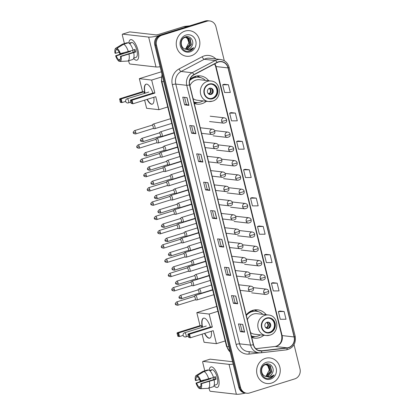 <?xml version="1.0" encoding="UTF-8"?>
<svg xmlns="http://www.w3.org/2000/svg" width="415" height="415" viewBox="0 0 415 415"><rect width="100%" height="100%" fill="white"/><g stroke="black" fill="none" stroke-linecap="round" stroke-linejoin="round"><path stroke-width="0.62" d="M266.191 314.731A14.224 13.026 96.5 0 0 257.741 309.849A14.224 13.026 96.5 0 0 252.776 310.327A14.224 13.026 96.5 0 0 246.214 314.975M251.734 337.457A14.224 13.026 96.5 0 0 254.52 338.121A14.224 13.026 96.5 0 0 259.484 337.644A14.224 13.026 96.5 0 0 263.852 335.268M208.724 80.749A14.224 13.026 96.5 0 0 200.269 75.867A14.224 13.026 96.5 0 0 195.304 76.344A14.224 13.026 96.5 0 0 189.92 79.644M194.262 103.475A14.224 13.026 96.5 0 0 197.047 104.139A14.224 13.026 96.5 0 0 202.012 103.662A14.224 13.026 96.5 0 0 206.38 101.286M224.302 60.73L215.945 26.721A8.051 7.371 96.5 0 0 209.725 20.947L208.008 20.75A8.051 7.371 96.5 0 0 205.197 21.02L160.019 35.099A8.051 7.371 96.5 0 0 154.785 45.053L238.838 387.268A8.051 7.371 96.5 0 0 245.063 393.041L245.919 393.14A8.051 7.371 96.5 0 1 239.694 387.361A8.051 7.371 96.5 0 0 245.919 393.14L246.775 393.238A8.051 7.371 96.5 0 0 249.586 392.969L294.769 378.89A8.051 7.371 96.5 0 0 300.004 368.935L294.043 344.683M209.725 20.947A8.051 7.371 96.5 0 0 206.914 21.217L161.731 35.296L160.875 35.197A8.051 7.371 96.5 0 0 155.641 45.152L239.694 387.361L155.641 45.152A8.051 7.371 96.5 0 1 160.875 35.197L206.058 21.118L160.875 35.197L160.019 35.099M208.87 20.849A8.051 7.371 96.5 0 0 206.058 21.118A8.051 7.371 96.5 0 1 208.87 20.849M185.017 31.089A12.886 11.796 96.5 0 0 176.271 44.592A12.886 11.796 96.5 0 0 186.6 56.258A12.886 11.796 96.5 0 0 191.097 55.828A12.886 11.796 96.5 0 0 199.843 42.325A12.886 11.796 96.5 0 0 189.515 30.658A12.886 11.796 96.5 0 0 185.017 31.089A12.886 11.796 96.5 0 0 176.271 44.592A12.886 11.796 96.5 0 0 186.6 56.258A12.886 11.796 96.5 0 0 191.097 55.828A12.886 11.796 96.5 0 0 199.843 42.325A12.886 11.796 96.5 0 0 189.515 30.658A12.886 11.796 96.5 0 0 185.017 31.089M265.403 358.358A12.886 11.796 96.5 0 0 256.657 371.856A12.886 11.796 96.5 0 0 266.985 383.527A12.886 11.796 96.5 0 0 271.483 383.097A12.886 11.796 96.5 0 0 280.229 369.594A12.886 11.796 96.5 0 0 269.9 357.927A12.886 11.796 96.5 0 0 265.403 358.358A12.886 11.796 96.5 0 0 256.657 371.856A12.886 11.796 96.5 0 0 266.985 383.527A12.886 11.796 96.5 0 0 271.483 383.097A12.886 11.796 96.5 0 0 280.229 369.594A12.886 11.796 96.5 0 0 269.9 357.927A12.886 11.796 96.5 0 0 265.403 358.358M218.389 62.043A8.591 7.864 -83.5 0 1 221.387 61.757A8.591 7.864 -83.5 0 1 228.027 67.92L294.105 336.949A8.591 7.864 -83.5 0 1 287.17 347.853L261.777 350.774A8.591 7.864 -83.5 0 1 260.127 350.774A8.591 7.864 -83.5 0 1 253.492 344.611L189.691 84.852A8.591 7.864 -83.5 0 1 193.981 74.773L217.102 62.582A8.591 7.864 -83.5 0 1 218.389 62.043M218.342 61.835A8.803 8.061 96.5 0 0 217.019 62.385L193.898 74.581A8.803 8.061 96.5 0 0 189.499 84.914L253.3 344.673A8.803 8.061 96.5 0 0 261.792 350.986L287.185 348.066A8.803 8.061 96.5 0 0 294.297 336.887L228.214 67.858A8.803 8.061 96.5 0 0 218.342 61.835M284.119 311.515L278.387 311.546L280.291 319.275L286.018 319.244L284.119 311.515L279.835 311.043M277.153 283.165L271.426 283.201L273.324 290.931L279.051 290.899L277.153 283.165L272.873 282.698M270.191 254.82L264.464 254.852L266.363 262.586L272.09 262.55L270.191 254.82L265.911 254.348M263.229 226.476L257.502 226.507L259.401 234.236L265.128 234.205L263.229 226.476L258.944 226.004M228.416 84.743L222.689 84.779L224.588 92.509L230.315 92.478L228.416 84.743L224.136 84.276M235.378 113.093L229.651 113.124L231.549 120.853L237.276 120.822L235.378 113.093L231.098 112.621M242.344 141.437L236.617 141.468L238.516 149.198L244.243 149.167L242.344 141.437L238.06 140.965M249.306 169.782L243.579 169.813L245.478 177.547L251.205 177.511L249.306 169.782L245.021 169.31M256.268 198.126L250.541 198.163L252.439 205.892L258.166 205.861L256.268 198.126L251.983 197.659M161.731 35.296A8.051 7.371 96.5 0 0 156.497 45.245L240.555 387.46A8.051 7.371 96.5 0 0 246.775 393.238M230.714 275.446L226.424 274.953L224.525 267.224L228.815 267.711L230.714 275.446A2.148 0.322 -13.8 0 1 230.595 275.42L228.696 267.701M237.676 303.79L233.391 303.303L231.492 295.573L235.777 296.061L237.676 303.79A2.148 0.322 -13.8 0 1 237.556 303.764L235.663 296.045M244.637 332.135L240.352 331.647L238.454 323.918L242.739 324.406L244.637 332.135A2.148 0.322 -13.8 0 1 244.518 332.109L242.625 324.39M209.829 190.407L205.539 189.92L203.641 182.185L207.931 182.678L209.829 190.407A2.148 0.322 -13.8 0 1 209.705 190.381L207.811 182.662M202.862 162.063L198.578 161.57L196.679 153.841L200.964 154.328L202.862 162.063A2.148 0.322 -13.8 0 1 202.743 162.037L200.85 154.318M195.901 133.713L191.616 133.225L189.717 125.496L194.002 125.984L195.901 133.713A2.148 0.322 -13.8 0 1 195.781 133.687L193.888 125.968M188.939 105.369L184.654 104.881L182.75 97.146L187.041 97.639L188.939 105.369A2.148 0.322 -13.8 0 1 188.82 105.343L186.926 97.624M223.752 247.096L219.462 246.609L217.564 238.879L221.854 239.367L223.752 247.096A2.148 0.322 -13.8 0 1 223.633 247.07L221.735 239.356M216.791 218.752L212.501 218.264L210.602 210.535L214.892 211.022L216.791 218.752A2.148 0.322 -13.8 0 1 216.672 218.726L214.773 211.007M212.501 218.264L214.161 217.745L216.672 218.726M219.462 246.609L221.122 246.095L223.633 247.07M184.654 104.881L186.309 104.362L188.82 105.343M191.616 133.225L193.276 132.707M191.554 125.704L193.276 132.717L195.781 133.687M198.578 161.57L200.238 161.056M198.515 154.048L200.238 161.062L202.743 162.037M205.539 189.92L207.199 189.401M205.477 182.398L207.199 189.411L209.705 190.381M240.352 331.647L242.012 331.129M240.29 324.125L242.012 331.139L244.518 332.109M233.391 303.303L235.046 302.784L237.556 303.764M226.424 274.953L228.084 274.44L230.595 275.42M250.541 198.163L252.024 197.644M243.579 169.813L245.058 169.299M236.617 141.468L238.096 140.955M229.651 113.124L231.134 112.605M222.689 84.779L224.173 84.261M257.502 226.507L258.986 225.988M264.464 254.852L265.948 254.338M271.426 283.201L272.909 282.682M278.387 311.546L279.871 311.027M214.161 217.756L212.439 210.742M186.314 104.373L184.592 97.359M221.128 246.1L219.4 239.087M228.089 274.445L226.367 267.436M235.051 302.794L233.329 295.781M186.376 37.21L188.809 38.735L190.013 44.53L185.847 48.866L185.017 49.048M186.205 37.22L188.467 38.694L189.671 44.493L185.505 48.83L184.857 48.98M184.628 48.877A6.064 5.556 96.5 0 0 186.299 49.364A6.064 5.556 96.5 0 0 188.415 49.162A6.064 5.556 96.5 0 0 191.984 45.889C194.671 41.246 190.241 35.265 185.681 36.795C177.376 38.745 180.883 53.405 189.183 51.128L189.588 51.014C191.346 50.443 192.736 49.328 193.763 47.663L188.991 50.07L184.628 48.877C179.845 46.968 180.286 38.678 185.028 37.454L187.061 37.241L190.169 38.886L191.372 44.685L187.207 49.022L185.671 49.25M186.895 37.226L189.831 38.849L191.035 44.649L186.869 48.986L185.505 49.209M191.984 45.889C191.123 47.543 189.873 48.628 188.228 49.136L186.169 49.349M185.993 35.057A8.751 8.015 96.5 0 0 180.307 45.873A8.751 8.015 96.5 0 0 190.122 51.859A8.751 8.015 96.5 0 0 195.813 41.044A8.751 8.015 96.5 0 0 185.993 35.057M185.676 37.288L187.445 38.579L188.903 42.667A6.064 5.556 96.5 0 0 185.552 37.314M188.903 42.667L185.811 48.628M193.763 47.663L189.432 50.998L188.27 51.242M128.826 42.984A10.738 4 72.7 0 1 134.107 41.728A10.738 4 72.7 0 1 138.029 50.407A10.738 4 72.7 0 1 138.693 56.456A10.738 4 72.7 0 1 133.63 58.416A10.738 4 72.7 0 0 136.94 60.17A10.738 4 72.7 0 0 138.029 50.407A10.738 4 72.7 0 0 130.549 39.669A10.738 4 72.7 0 0 128.826 42.984M158.696 35.664A10.738 1.619 166.2 0 1 148.658 37.091L122.612 34.123A1.344 0.498 -107.3 0 0 122.529 34.129A1.344 0.498 -107.3 0 0 122.394 35.348L124.407 43.549M160.107 66.737A10.738 1.619 166.2 0 1 156.004 66.981L129.952 64.014A1.344 0.498 -107.3 0 1 129.101 62.665L128.64 60.787M129.589 31.945A1.344 0.498 72.7 0 1 129.662 31.903A1.344 0.498 72.7 0 1 129.745 31.898L155.791 34.865A2.682 0.405 -13.8 0 0 159.241 34.248L184.11 26.503A1.344 1.229 -83.5 0 1 184.317 26.456L189.764 25.829M119.152 52.197L115.655 53.281A5.369 2.002 72.7 0 1 116.288 49.759L117.253 49.458M123.654 44.239L116.968 48.296L117.357 49.878A5.369 2.002 72.7 0 1 119.805 53.758L133.116 50.215A8.855 3.299 72.7 0 0 128.411 42.761L123.654 44.239A8.855 3.299 72.7 0 1 128.365 51.693M133.065 50.044L135.062 49.421A7.786 2.9 72.7 0 1 135.425 50.718A7.786 2.9 72.7 0 1 135.695 52L121.102 56.409L120.443 56.331L134.709 51.885A5.369 2.002 -107.3 0 0 134.46 50.609A5.369 2.002 -107.3 0 0 134.201 49.691M129.127 43.202L129.973 42.942A7.786 2.9 72.7 0 1 129.999 42.932L131.425 42.486A7.786 2.9 72.7 0 1 136.851 50.272A7.786 2.9 72.7 0 1 136.058 57.348L134.631 57.794A7.786 2.9 72.7 0 1 134.605 57.804M134.631 57.794A7.786 2.9 72.7 0 0 134.662 57.784L133.76 58.064M127.95 51.808L127.115 52.036M133.749 52.788A8.855 3.299 72.7 0 1 132.572 59.558A8.855 3.299 72.7 0 1 132.541 59.568L127.851 61.031M128.998 54.272A8.855 3.299 72.7 0 1 127.82 61.041A8.855 3.299 72.7 0 1 127.784 61.052L120.2 61.446L119.811 59.859A5.369 2.002 72.7 0 0 120.443 56.331M123.437 53.027L115.629 55.786L116.288 55.859L130.559 51.413A5.369 2.002 -107.3 0 1 130.435 51.05M116.968 48.296A6.977 2.599 72.7 0 1 120.469 53.831M121.102 56.409A6.977 2.599 72.7 0 1 120.2 61.446M120.283 59.257L118.737 59.739L119.126 61.321L120.158 61.27M119.126 61.321A6.977 2.599 72.7 0 1 115.629 55.786M118.737 59.739A5.369 2.002 72.7 0 1 116.288 55.859M129.999 42.932A7.786 2.9 72.7 0 1 131.047 43.061L129.511 43.539M127.27 42.657A8.855 3.299 72.7 0 1 127.301 42.646A8.855 3.299 72.7 0 1 127.338 42.636L122.581 44.12L115.899 48.171L116.288 49.759M127.441 43.061L127.338 42.636M115.655 53.281L114.997 53.208A6.977 2.599 72.7 0 1 115.749 48.249L122.264 44.26A8.855 3.299 72.7 0 1 122.55 44.13A8.855 3.299 72.7 0 1 122.581 44.12M133.355 52.311A5.369 2.002 72.7 0 1 132.577 50.381M129.61 51.304L130.559 51.413M129.973 42.942L130.077 43.362M134.709 51.885L135.695 52M209.17 84.437A7.247 6.635 96.5 0 0 204.247 92.031A7.247 6.635 96.5 0 0 210.057 98.594A7.247 6.635 96.5 0 0 212.584 98.355A7.247 6.635 96.5 0 0 217.507 90.761A7.247 6.635 96.5 0 0 211.697 84.193A7.247 6.635 96.5 0 0 209.17 84.437M209.788 98.557A7.247 6.635 96.5 0 0 212.049 98.293A7.247 6.635 96.5 0 0 216.978 90.844A7.247 6.635 96.5 0 0 211.427 84.172M195.621 77.076A12.886 11.796 96.5 0 0 194.391 76.666M190.833 79.146A10.064 9.218 96.5 0 0 190.386 79.198M205.358 80.365A12.694 11.625 96.5 0 0 198.915 77.252L198.38 77.195A12.694 11.625 96.5 0 0 193.95 77.621A12.694 11.625 96.5 0 0 189.831 79.924M193.904 102.012A12.694 11.625 96.5 0 0 196.041 102.484A12.694 11.625 96.5 0 0 200.471 102.059A12.694 11.625 96.5 0 0 203.018 100.902M198.915 77.252A12.694 11.625 96.5 0 0 194.485 77.678A12.694 11.625 96.5 0 0 189.639 80.666M212.241 101.193A10.334 9.462 -83.5 0 1 208.636 101.54A10.334 9.462 -83.5 0 1 200.352 92.182A10.334 9.462 -83.5 0 1 207.37 81.35A10.334 9.462 -83.5 0 1 210.976 81.008L199.615 79.711A10.334 9.462 96.5 0 0 196.005 80.059A10.334 9.462 96.5 0 0 189.899 85.703M193.063 98.588A10.334 9.462 96.5 0 0 197.27 100.243L208.636 101.54L212.407 101.182C222.419 98.697 221.231 81.568 210.976 81.008M193.929 102.121A12.694 11.625 96.5 0 0 195.507 102.422L196.041 102.484M209.58 88.245A3.221 2.952 96.5 0 0 207.396 91.616A3.221 2.952 96.5 0 0 209.974 94.537A3.221 2.952 96.5 0 0 211.1 94.428A3.221 2.952 96.5 0 0 213.289 91.051A3.221 2.952 96.5 0 0 210.706 88.136A3.221 2.952 96.5 0 0 209.58 88.245M209.606 94.464A3.221 2.952 96.5 0 0 210.348 94.34A3.221 2.952 96.5 0 0 212.542 91.17A3.221 2.952 96.5 0 0 210.327 88.12M197.789 102.536L196.119 102.967A13.96 12.782 -83.5 0 1 194.22 103.299M196.985 75.95L200.305 77.532M195.657 77.232L195.434 76.303M197.011 75.95A13.96 12.782 -83.5 0 1 199.101 76.801L200.632 77.595M211.577 88.826A3.756 3.439 -83.5 0 1 210.986 94.055M208.055 93.422L209.15 93.546L210.421 94.464M153.83 97.281A10.468 3.901 72.7 0 1 152.258 104.17A10.468 3.901 72.7 0 1 147.055 99.393M125.683 101.416L122.031 102.557L120.599 102.391L120.21 102.049L119.712 98.786L142.537 91.668L139.341 78.658L161.352 71.8M167.727 106.961L158.95 109.695L146.62 108.289L144.622 100.15M144.861 93.266A10.468 3.901 72.7 0 1 146.033 84.183A10.468 3.901 72.7 0 1 152.891 93.079M142.537 91.668L143.974 91.834L144.368 93.422M158.95 109.695L155.755 96.685L132.925 103.797L131.099 103.288L132.925 103.797L132.037 100.186L131.472 100.829L132.11 103.402M154.868 93.074L153.431 92.913L130.601 100.025L132.037 100.186L154.868 93.074L151.672 80.064L139.341 78.658M151.672 80.064L161.222 77.086M119.712 98.786L121.149 98.946L143.974 91.834M119.577 99.47L120.583 99.584L121.149 98.946L122.031 102.557L121.216 102.163L120.583 99.584M120.21 102.049L121.216 102.163M131.472 100.829L130.466 100.71L131.099 103.288M130.601 100.025L130.466 100.71M152.378 104.129A10.468 3.901 72.7 0 1 151.854 104.149A10.468 3.901 72.7 0 1 147.294 99.32M145.1 93.193A10.468 3.901 72.7 0 1 146.153 84.152M266.638 318.419A7.247 6.635 96.5 0 0 261.72 326.014A7.247 6.635 96.5 0 0 267.53 332.581A7.247 6.635 96.5 0 0 270.056 332.337A7.247 6.635 96.5 0 0 274.979 324.743A7.247 6.635 96.5 0 0 269.169 318.181A7.247 6.635 96.5 0 0 266.638 318.419M267.26 332.545A7.247 6.635 96.5 0 0 269.522 332.275A7.247 6.635 96.5 0 0 274.45 324.826A7.247 6.635 96.5 0 0 268.899 318.155M253.093 311.058A12.886 11.796 96.5 0 0 251.864 310.653M248.305 313.133A10.064 9.218 96.5 0 0 247.854 313.18M262.83 314.347A12.694 11.625 96.5 0 0 256.387 311.24L255.853 311.177A12.694 11.625 96.5 0 0 251.417 311.603A12.694 11.625 96.5 0 0 246.22 314.959M251.376 335.994A12.694 11.625 96.5 0 0 253.513 336.466A12.694 11.625 96.5 0 0 257.943 336.041A12.694 11.625 96.5 0 0 260.49 334.884M256.387 311.24A12.694 11.625 96.5 0 0 251.957 311.665A12.694 11.625 96.5 0 0 246.344 315.504M269.714 335.18A10.334 9.462 -83.5 0 1 266.108 335.522A10.334 9.462 -83.5 0 1 257.824 326.164A10.334 9.462 -83.5 0 1 264.837 315.338A10.334 9.462 -83.5 0 1 268.448 314.99L257.082 313.693A10.334 9.462 96.5 0 0 253.477 314.041A10.334 9.462 96.5 0 0 247.371 319.69M250.536 332.576A10.334 9.462 96.5 0 0 254.743 334.231L266.108 335.522L269.88 335.164C279.892 332.685 278.704 315.55 268.448 314.99M251.402 336.103A12.694 11.625 96.5 0 0 252.974 336.404L253.513 336.466M267.053 322.227A3.221 2.952 96.5 0 0 264.869 325.599A3.221 2.952 96.5 0 0 267.447 328.519A3.221 2.952 96.5 0 0 268.572 328.41A3.221 2.952 96.5 0 0 270.756 325.033A3.221 2.952 96.5 0 0 268.178 322.118A3.221 2.952 96.5 0 0 267.053 322.227M267.078 328.447A3.221 2.952 96.5 0 0 267.82 328.322A3.221 2.952 96.5 0 0 270.015 325.158A3.221 2.952 96.5 0 0 267.8 322.102M255.261 336.518L253.591 336.949A13.96 12.782 -83.5 0 1 251.692 337.281M254.457 309.932L257.777 311.515M253.129 311.214L252.906 310.29M254.483 309.932A13.96 12.782 -83.5 0 1 256.574 310.783L258.104 311.577M269.05 322.813A3.756 3.439 -83.5 0 1 268.453 328.037M265.527 327.404L266.622 327.528L267.893 328.447M211.302 331.263A10.468 3.901 72.7 0 1 209.731 338.152A10.468 3.901 72.7 0 1 204.528 333.375M183.155 335.398L179.503 336.539L178.066 336.373L177.049 333.452L177.184 332.768L200.009 325.656L196.814 312.64L216.723 306.436M225.2 340.943L216.423 343.677L204.092 342.276L202.095 334.132M202.333 327.248A10.468 3.901 72.7 0 1 203.506 318.165A10.468 3.901 72.7 0 1 210.364 327.062M200.009 325.656L201.446 325.817L201.835 327.404M216.423 343.677L213.227 330.667L190.397 337.779L188.571 337.271L190.397 337.779L189.51 334.174L188.944 334.812L189.577 337.39M212.34 327.056L210.903 326.896L188.073 334.008L189.51 334.174L212.34 327.056L209.144 314.046L196.814 312.64M209.144 314.046L217.922 311.307M177.184 332.768L178.621 332.929L201.446 325.817M177.049 333.452L178.056 333.572L178.621 332.929L179.503 336.539L178.689 336.145L178.056 333.572M177.682 336.031L178.689 336.145M188.944 334.812L187.938 334.698L188.571 337.271M188.073 334.008L187.938 334.698M209.85 338.111A10.468 3.901 72.7 0 1 209.326 338.137A10.468 3.901 72.7 0 1 204.766 333.302M202.572 327.176A10.468 3.901 72.7 0 1 203.625 318.134M152.995 128.531L154.52 128.728A2.417 0.903 -107.3 0 0 154.52 128.728A2.417 0.903 -107.3 0 0 154.525 128.728A2.417 0.903 -107.3 0 0 154.676 128.712A2.417 0.903 -107.3 0 0 154.919 126.518A2.417 0.903 -107.3 0 0 153.384 124.085A2.417 0.903 -107.3 0 0 153.234 124.101A2.417 0.903 -107.3 0 0 153.104 124.178L151.957 125.2M152.938 128.525A1.743 0.648 -107.3 0 0 153.047 128.515A1.743 0.648 -107.3 0 0 153.223 126.933A1.743 0.648 -107.3 0 0 152.118 125.174A1.743 0.648 -107.3 0 0 152.009 125.185A1.743 0.648 -107.3 0 0 151.911 125.242M158.022 142.999A2.417 0.903 -107.3 0 0 158.027 143.004A2.417 0.903 -107.3 0 0 158.177 142.988A2.417 0.903 -107.3 0 0 158.426 140.794A2.417 0.903 -107.3 0 0 156.891 138.361A2.417 0.903 -107.3 0 0 156.74 138.377A2.417 0.903 -107.3 0 0 156.611 138.454L155.464 139.476M158.027 143.004A2.417 0.903 -107.3 0 0 158.032 143.004L156.502 142.812M156.445 142.802A1.743 0.648 -107.3 0 0 156.554 142.791A1.743 0.648 -107.3 0 0 156.73 141.209A1.743 0.648 -107.3 0 0 155.625 139.45A1.743 0.648 -107.3 0 0 155.516 139.461A1.743 0.648 -107.3 0 0 155.418 139.518M160.008 157.088L161.534 157.28A2.417 0.903 -107.3 0 0 161.539 157.28A2.417 0.903 -107.3 0 0 161.534 157.28A2.417 0.903 -107.3 0 0 161.684 157.264A2.417 0.903 -107.3 0 0 161.933 155.07A2.417 0.903 -107.3 0 0 160.398 152.642A2.417 0.903 -107.3 0 0 160.247 152.653A2.417 0.903 -107.3 0 0 160.117 152.73L158.971 153.752M159.951 157.078A1.743 0.648 -107.3 0 0 160.06 157.067A1.743 0.648 -107.3 0 0 160.237 155.485A1.743 0.648 -107.3 0 0 159.132 153.726A1.743 0.648 -107.3 0 0 159.023 153.737A1.743 0.648 -107.3 0 0 158.924 153.794M163.515 171.364L165.04 171.556A2.417 0.903 -107.3 0 0 165.046 171.556A2.417 0.903 -107.3 0 0 165.04 171.556A2.417 0.903 -107.3 0 0 165.191 171.54A2.417 0.903 -107.3 0 0 165.44 169.346A2.417 0.903 -107.3 0 0 163.904 166.918A2.417 0.903 -107.3 0 0 163.754 166.929A2.417 0.903 -107.3 0 0 163.624 167.006L162.478 168.028M163.458 171.354A1.743 0.648 -107.3 0 0 163.567 171.343A1.743 0.648 -107.3 0 0 163.743 169.761A1.743 0.648 -107.3 0 0 162.638 168.002A1.743 0.648 -107.3 0 0 162.53 168.013A1.743 0.648 -107.3 0 0 162.431 168.07M168.542 185.827A2.417 0.903 -107.3 0 0 168.547 185.832A2.417 0.903 -107.3 0 0 168.698 185.816A2.417 0.903 -107.3 0 0 168.947 183.622A2.417 0.903 -107.3 0 0 167.411 181.194A2.417 0.903 -107.3 0 0 167.261 181.205A2.417 0.903 -107.3 0 0 167.131 181.282L165.984 182.304M168.547 185.832A2.417 0.903 -107.3 0 0 168.552 185.832L167.022 185.64M166.965 185.63A1.743 0.648 -107.3 0 0 167.074 185.619A1.743 0.648 -107.3 0 0 167.25 184.037A1.743 0.648 -107.3 0 0 166.14 182.278A1.743 0.648 -107.3 0 0 166.036 182.289A1.743 0.648 -107.3 0 0 165.938 182.346M170.529 199.916L172.054 200.108A2.417 0.903 -107.3 0 0 172.054 200.108A2.417 0.903 -107.3 0 0 172.059 200.108A2.417 0.903 -107.3 0 0 172.204 200.092A2.417 0.903 -107.3 0 0 172.453 197.898A2.417 0.903 -107.3 0 0 170.918 195.47A2.417 0.903 -107.3 0 0 170.767 195.481A2.417 0.903 -107.3 0 0 170.632 195.558L169.491 196.58M170.472 199.906A1.743 0.648 -107.3 0 0 170.581 199.895A1.743 0.648 -107.3 0 0 170.757 198.313A1.743 0.648 -107.3 0 0 169.647 196.554A1.743 0.648 -107.3 0 0 169.543 196.565A1.743 0.648 -107.3 0 0 169.445 196.622M175.555 214.379A2.417 0.903 -107.3 0 0 175.561 214.384A2.417 0.903 -107.3 0 0 175.711 214.368A2.417 0.903 -107.3 0 0 175.96 212.174A2.417 0.903 -107.3 0 0 174.425 209.746A2.417 0.903 -107.3 0 0 174.274 209.757A2.417 0.903 -107.3 0 0 174.139 209.834L172.998 210.856M175.561 214.384A2.417 0.903 -107.3 0 0 175.566 214.384L174.035 214.192M173.978 214.182A1.743 0.648 -107.3 0 0 174.087 214.171A1.743 0.648 -107.3 0 0 174.264 212.589A1.743 0.648 -107.3 0 0 173.154 210.83A1.743 0.648 -107.3 0 0 173.05 210.841A1.743 0.648 -107.3 0 0 172.951 210.898M177.542 228.468L179.067 228.66A2.417 0.903 -107.3 0 0 179.073 228.66A2.417 0.903 -107.3 0 0 179.067 228.66A2.417 0.903 -107.3 0 0 179.218 228.644A2.417 0.903 -107.3 0 0 179.467 226.45A2.417 0.903 -107.3 0 0 177.931 224.022A2.417 0.903 -107.3 0 0 177.781 224.033A2.417 0.903 -107.3 0 0 177.646 224.11L176.505 225.132M177.485 228.458A1.743 0.648 -107.3 0 0 177.594 228.447A1.743 0.648 -107.3 0 0 177.77 226.865A1.743 0.648 -107.3 0 0 176.66 225.106A1.743 0.648 -107.3 0 0 176.557 225.117A1.743 0.648 -107.3 0 0 176.458 225.174M181.049 242.744L182.574 242.936A2.417 0.903 -107.3 0 0 182.574 242.936A2.417 0.903 -107.3 0 0 182.725 242.92A2.417 0.903 -107.3 0 0 182.974 240.726A2.417 0.903 -107.3 0 0 181.438 238.298A2.417 0.903 -107.3 0 0 181.288 238.309A2.417 0.903 -107.3 0 0 181.153 238.386L180.006 239.408M180.992 242.734A1.743 0.648 -107.3 0 0 181.101 242.723A1.743 0.648 -107.3 0 0 181.277 241.141A1.743 0.648 -107.3 0 0 180.167 239.388A1.743 0.648 -107.3 0 0 180.063 239.393A1.743 0.648 -107.3 0 0 179.965 239.45M184.556 257.02L186.076 257.212A2.417 0.903 -107.3 0 0 186.081 257.212L186.076 257.212A2.417 0.903 -107.3 0 0 186.231 257.196A2.417 0.903 -107.3 0 0 186.48 255.002A2.417 0.903 -107.3 0 0 184.945 252.574A2.417 0.903 -107.3 0 0 184.794 252.585A2.417 0.903 -107.3 0 0 184.659 252.662L183.513 253.684M184.499 257.01A1.743 0.648 -107.3 0 0 184.608 257.004A1.743 0.648 -107.3 0 0 184.784 255.417A1.743 0.648 -107.3 0 0 183.674 253.664A1.743 0.648 -107.3 0 0 183.57 253.669A1.743 0.648 -107.3 0 0 183.472 253.726M188.062 271.296L189.582 271.488A2.417 0.903 -107.3 0 0 189.588 271.488A2.417 0.903 -107.3 0 0 189.582 271.488A2.417 0.903 -107.3 0 0 189.738 271.472A2.417 0.903 -107.3 0 0 189.987 269.278A2.417 0.903 -107.3 0 0 188.452 266.85A2.417 0.903 -107.3 0 0 188.301 266.861A2.417 0.903 -107.3 0 0 188.166 266.938L187.02 267.96M188.005 271.286A1.743 0.648 -107.3 0 0 188.114 271.28A1.743 0.648 -107.3 0 0 188.291 269.693A1.743 0.648 -107.3 0 0 187.181 267.94A1.743 0.648 -107.3 0 0 187.072 267.945A1.743 0.648 -107.3 0 0 186.978 268.002M191.564 285.572L193.089 285.764A2.417 0.903 -107.3 0 0 193.089 285.764A2.417 0.903 -107.3 0 0 193.094 285.764A2.417 0.903 -107.3 0 0 193.245 285.748A2.417 0.903 -107.3 0 0 193.494 283.554A2.417 0.903 -107.3 0 0 191.958 281.126A2.417 0.903 -107.3 0 0 191.808 281.137A2.417 0.903 -107.3 0 0 191.673 281.214L190.526 282.236M191.512 285.562A1.743 0.648 -107.3 0 0 191.621 285.556A1.743 0.648 -107.3 0 0 191.797 283.969A1.743 0.648 -107.3 0 0 190.687 282.216A1.743 0.648 -107.3 0 0 190.578 282.221A1.743 0.648 -107.3 0 0 190.485 282.278M196.591 300.04A2.417 0.903 -107.3 0 0 196.596 300.04A2.417 0.903 -107.3 0 0 196.751 300.024A2.417 0.903 -107.3 0 0 196.995 297.83A2.417 0.903 -107.3 0 0 195.465 295.402A2.417 0.903 -107.3 0 0 195.315 295.413A2.417 0.903 -107.3 0 0 195.18 295.49L194.033 296.518M196.596 300.04A2.417 0.903 -107.3 0 0 196.601 300.04L195.071 299.848M195.019 299.838A1.743 0.648 -107.3 0 0 195.128 299.832A1.743 0.648 -107.3 0 0 195.304 298.245A1.743 0.648 -107.3 0 0 194.194 296.492A1.743 0.648 -107.3 0 0 194.085 296.497A1.743 0.648 -107.3 0 0 193.992 296.554M160.195 136.291L161.72 136.483A2.417 0.903 -107.3 0 0 161.72 136.483A2.417 0.903 -107.3 0 0 161.871 136.473A2.417 0.903 -107.3 0 0 162.068 134.087A2.417 0.903 -107.3 0 0 160.584 131.846A2.417 0.903 -107.3 0 0 160.434 131.861A2.417 0.903 -107.3 0 0 160.299 131.939L159.158 132.961M160.138 136.286A1.743 0.648 -107.3 0 0 160.247 136.276A1.743 0.648 -107.3 0 0 160.423 134.688A1.743 0.648 -107.3 0 0 159.313 132.935A1.743 0.648 -107.3 0 0 159.21 132.945A1.743 0.648 -107.3 0 0 159.111 133.002M163.702 150.567L165.222 150.759A2.417 0.903 -107.3 0 0 165.227 150.759L165.222 150.759A2.417 0.903 -107.3 0 0 165.378 150.749A2.417 0.903 -107.3 0 0 165.575 148.363A2.417 0.903 -107.3 0 0 164.091 146.122A2.417 0.903 -107.3 0 0 163.941 146.137A2.417 0.903 -107.3 0 0 163.806 146.215L162.659 147.237M163.645 150.562A1.743 0.648 -107.3 0 0 163.754 150.552A1.743 0.648 -107.3 0 0 163.93 148.964A1.743 0.648 -107.3 0 0 162.82 147.211A1.743 0.648 -107.3 0 0 162.716 147.221A1.743 0.648 -107.3 0 0 162.618 147.278M167.209 164.843L168.729 165.035A2.417 0.903 -107.3 0 0 168.734 165.035A2.417 0.903 -107.3 0 0 168.729 165.035A2.417 0.903 -107.3 0 0 168.884 165.025A2.417 0.903 -107.3 0 0 169.081 162.638A2.417 0.903 -107.3 0 0 167.598 160.398A2.417 0.903 -107.3 0 0 167.447 160.413A2.417 0.903 -107.3 0 0 167.312 160.491L166.166 161.513M167.152 164.838A1.743 0.648 -107.3 0 0 167.261 164.828A1.743 0.648 -107.3 0 0 167.437 163.24A1.743 0.648 -107.3 0 0 166.327 161.487A1.743 0.648 -107.3 0 0 166.223 161.497A1.743 0.648 -107.3 0 0 166.125 161.554M170.71 179.119L172.235 179.311A2.417 0.903 -107.3 0 0 172.235 179.311A2.417 0.903 -107.3 0 0 172.241 179.311A2.417 0.903 -107.3 0 0 172.391 179.301A2.417 0.903 -107.3 0 0 172.588 176.915A2.417 0.903 -107.3 0 0 171.105 174.674A2.417 0.903 -107.3 0 0 170.954 174.689A2.417 0.903 -107.3 0 0 170.819 174.767L169.673 175.789M170.658 179.114A1.743 0.648 -107.3 0 0 170.767 179.104A1.743 0.648 -107.3 0 0 170.944 177.516A1.743 0.648 -107.3 0 0 169.834 175.763A1.743 0.648 -107.3 0 0 169.725 175.773A1.743 0.648 -107.3 0 0 169.631 175.83M175.737 193.587A2.417 0.903 -107.3 0 0 175.742 193.587A2.417 0.903 -107.3 0 0 175.898 193.577A2.417 0.903 -107.3 0 0 176.095 191.191A2.417 0.903 -107.3 0 0 174.611 188.95A2.417 0.903 -107.3 0 0 174.461 188.965A2.417 0.903 -107.3 0 0 174.326 189.043L173.179 190.065M174.165 193.39A1.743 0.648 -107.3 0 0 174.274 193.38A1.743 0.648 -107.3 0 0 174.45 191.792A1.743 0.648 -107.3 0 0 173.34 190.039A1.743 0.648 -107.3 0 0 173.231 190.049A1.743 0.648 -107.3 0 0 173.138 190.106M175.742 193.587A2.417 0.903 -107.3 0 0 175.747 193.587L174.217 193.395M177.724 207.671L179.249 207.863A2.417 0.903 -107.3 0 0 179.254 207.863A2.417 0.903 -107.3 0 0 179.249 207.863A2.417 0.903 -107.3 0 0 179.405 207.853A2.417 0.903 -107.3 0 0 179.602 205.466A2.417 0.903 -107.3 0 0 178.118 203.226A2.417 0.903 -107.3 0 0 177.968 203.241A2.417 0.903 -107.3 0 0 177.833 203.319L176.686 204.341M177.672 207.666A1.743 0.648 -107.3 0 0 177.776 207.656A1.743 0.648 -107.3 0 0 177.957 206.068A1.743 0.648 -107.3 0 0 176.847 204.315A1.743 0.648 -107.3 0 0 176.738 204.325A1.743 0.648 -107.3 0 0 176.645 204.382M181.231 221.947L182.756 222.139A2.417 0.903 -107.3 0 0 182.761 222.139A2.417 0.903 -107.3 0 0 182.756 222.139A2.417 0.903 -107.3 0 0 182.911 222.129A2.417 0.903 -107.3 0 0 183.108 219.743A2.417 0.903 -107.3 0 0 181.625 217.501A2.417 0.903 -107.3 0 0 181.474 217.517A2.417 0.903 -107.3 0 0 181.339 217.595L180.193 218.617M181.179 221.942A1.743 0.648 -107.3 0 0 181.282 221.932A1.743 0.648 -107.3 0 0 181.464 220.344A1.743 0.648 -107.3 0 0 180.354 218.591A1.743 0.648 -107.3 0 0 180.245 218.601A1.743 0.648 -107.3 0 0 180.151 218.658M184.737 236.223L186.262 236.415A2.417 0.903 -107.3 0 0 186.268 236.415A2.417 0.903 -107.3 0 0 186.262 236.415A2.417 0.903 -107.3 0 0 186.418 236.405A2.417 0.903 -107.3 0 0 186.615 234.019A2.417 0.903 -107.3 0 0 185.132 231.778A2.417 0.903 -107.3 0 0 184.981 231.793A2.417 0.903 -107.3 0 0 184.846 231.871L183.7 232.893M184.685 236.218A1.743 0.648 -107.3 0 0 184.789 236.208A1.743 0.648 -107.3 0 0 184.971 234.62A1.743 0.648 -107.3 0 0 183.861 232.867A1.743 0.648 -107.3 0 0 183.752 232.877A1.743 0.648 -107.3 0 0 183.658 232.934M188.244 250.499L189.769 250.691A2.417 0.903 -107.3 0 0 189.769 250.691A2.417 0.903 -107.3 0 0 189.774 250.691A2.417 0.903 -107.3 0 0 189.925 250.681A2.417 0.903 -107.3 0 0 190.122 248.295A2.417 0.903 -107.3 0 0 188.638 246.054A2.417 0.903 -107.3 0 0 188.488 246.069A2.417 0.903 -107.3 0 0 188.353 246.147L187.207 247.169M188.192 250.494A1.743 0.648 -107.3 0 0 188.296 250.484A1.743 0.648 -107.3 0 0 188.477 248.896A1.743 0.648 -107.3 0 0 187.367 247.143A1.743 0.648 -107.3 0 0 187.258 247.153A1.743 0.648 -107.3 0 0 187.165 247.21M193.271 264.967A2.417 0.903 -107.3 0 0 193.276 264.967A2.417 0.903 -107.3 0 0 193.432 264.957A2.417 0.903 -107.3 0 0 193.629 262.571A2.417 0.903 -107.3 0 0 192.145 260.329A2.417 0.903 -107.3 0 0 191.995 260.345A2.417 0.903 -107.3 0 0 191.86 260.423L190.713 261.445M191.699 264.77A1.743 0.648 -107.3 0 0 191.803 264.76A1.743 0.648 -107.3 0 0 191.984 263.172A1.743 0.648 -107.3 0 0 190.874 261.419A1.743 0.648 -107.3 0 0 190.765 261.429A1.743 0.648 -107.3 0 0 190.672 261.486M193.276 264.967A2.417 0.903 -107.3 0 0 193.281 264.967L191.751 264.775M195.257 279.051L196.783 279.243A2.417 0.903 -107.3 0 0 196.788 279.243A2.417 0.903 -107.3 0 0 196.783 279.243A2.417 0.903 -107.3 0 0 196.938 279.233A2.417 0.903 -107.3 0 0 197.135 276.846A2.417 0.903 -107.3 0 0 195.647 274.606A2.417 0.903 -107.3 0 0 195.501 274.621A2.417 0.903 -107.3 0 0 195.366 274.699L194.22 275.721M195.206 279.046A1.743 0.648 -107.3 0 0 195.309 279.036A1.743 0.648 -107.3 0 0 195.491 277.448A1.743 0.648 -107.3 0 0 194.381 275.695A1.743 0.648 -107.3 0 0 194.272 275.705A1.743 0.648 -107.3 0 0 194.179 275.762M198.764 293.327L200.289 293.519A2.417 0.903 -107.3 0 0 200.295 293.519A2.417 0.903 -107.3 0 0 200.289 293.519A2.417 0.903 -107.3 0 0 200.445 293.509A2.417 0.903 -107.3 0 0 200.642 291.123A2.417 0.903 -107.3 0 0 199.153 288.882A2.417 0.903 -107.3 0 0 199.008 288.897A2.417 0.903 -107.3 0 0 198.873 288.975L197.727 289.997M198.712 293.322A1.743 0.648 -107.3 0 0 198.816 293.312A1.743 0.648 -107.3 0 0 198.998 291.724A1.743 0.648 -107.3 0 0 197.888 289.971A1.743 0.648 -107.3 0 0 197.779 289.981A1.743 0.648 -107.3 0 0 197.685 290.038M209.207 370.253A10.738 4 72.7 0 1 214.493 368.992A10.738 4 72.7 0 1 218.415 377.676A10.738 4 72.7 0 1 219.079 383.719A10.738 4 72.7 0 1 214.016 385.685A10.738 4 72.7 0 0 217.32 387.434A10.738 4 72.7 0 0 218.415 377.676A10.738 4 72.7 0 0 210.934 366.933A10.738 4 72.7 0 0 209.207 370.253M233.152 364.111A10.738 1.619 166.2 0 1 229.044 364.36L202.997 361.387A1.344 0.498 -107.3 0 0 202.914 361.398A1.344 0.498 -107.3 0 0 202.774 362.617L204.792 370.818M245.358 393.078A10.738 1.619 166.2 0 1 236.384 394.25L210.338 391.283A1.344 0.498 -107.3 0 1 209.487 389.934L209.025 388.051M209.974 359.214A1.344 0.498 72.7 0 1 210.047 359.172A1.344 0.498 72.7 0 1 210.13 359.167L232.566 361.724M199.537 379.46L196.041 380.55A5.369 2.002 72.7 0 1 196.674 377.022L197.639 376.721M204.04 371.508L197.353 375.565L197.742 377.147A5.369 2.002 72.7 0 1 200.191 381.022L213.502 377.479A8.855 3.299 72.7 0 0 208.797 370.024L204.04 371.508A8.855 3.299 72.7 0 1 208.745 378.962M213.45 377.313L215.447 376.69A7.786 2.9 72.7 0 1 215.81 377.982A7.786 2.9 72.7 0 1 216.08 379.269L201.483 383.678L200.824 383.6L215.095 379.154A5.369 2.002 -107.3 0 0 214.846 377.873A5.369 2.002 -107.3 0 0 214.586 376.96M209.513 370.471L210.358 370.206A7.786 2.9 72.7 0 1 210.384 370.201L211.811 369.755A7.786 2.9 72.7 0 1 217.237 377.541A7.786 2.9 72.7 0 1 216.443 384.617L215.017 385.063A7.786 2.9 72.7 0 1 214.986 385.068M215.017 385.063A7.786 2.9 72.7 0 0 215.043 385.053L214.145 385.333M208.33 379.077L207.495 379.3M214.135 380.057A8.855 3.299 72.7 0 1 212.957 386.827A8.855 3.299 72.7 0 1 212.926 386.837L208.237 388.3M209.378 381.541A8.855 3.299 72.7 0 1 208.2 388.31A8.855 3.299 72.7 0 1 208.169 388.321L200.585 388.71L200.196 387.128A5.369 2.002 72.7 0 0 200.824 383.6M203.822 380.296L196.015 383.05L196.674 383.128L210.939 378.682A5.369 2.002 -107.3 0 1 210.82 378.319M197.353 375.565A6.977 2.599 72.7 0 1 200.85 381.1M201.483 383.678A6.977 2.599 72.7 0 1 200.585 388.71M200.668 386.526L199.122 387.003L199.511 388.59L200.544 388.539M199.511 388.59A6.977 2.599 72.7 0 1 196.015 383.05M199.122 387.003A5.369 2.002 72.7 0 1 196.674 383.128M210.384 370.201A7.786 2.9 72.7 0 1 211.427 370.33L209.897 370.808M207.656 369.926A8.855 3.299 72.7 0 1 207.687 369.915A8.855 3.299 72.7 0 1 207.723 369.905L202.966 371.389L196.285 375.44L196.674 377.022M207.827 370.33L207.723 369.905M196.041 380.55L195.382 380.477A6.977 2.599 72.7 0 1 196.134 375.513L202.65 371.524A8.855 3.299 72.7 0 1 202.93 371.394A8.855 3.299 72.7 0 1 202.966 371.389M213.741 379.58A5.369 2.002 72.7 0 1 212.962 377.65M209.995 378.573L210.939 378.682M210.358 370.206L210.462 370.631M215.095 379.154L216.08 379.269M266.762 364.479L269.195 365.999L270.398 371.799L266.233 376.135L265.403 376.312M266.586 364.489L268.853 365.963L270.056 371.757L265.89 376.094L265.242 376.249M265.014 376.14A6.064 5.556 96.5 0 0 266.684 376.633A6.064 5.556 96.5 0 0 268.801 376.426A6.064 5.556 96.5 0 0 272.37 373.152C275.057 368.515 270.627 362.534 266.067 364.064C257.762 366.009 261.263 380.674 269.568 378.397L269.973 378.283C271.732 377.712 273.122 376.592 274.149 374.927L269.377 377.339L265.014 376.14C260.231 374.231 260.672 365.947 265.413 364.718L267.447 364.505L270.554 366.155L271.758 371.954L267.592 376.291L266.057 376.519M267.276 364.489L270.217 366.118L271.42 371.913L267.255 376.249L265.89 376.478M272.37 373.152C271.509 374.812 270.258 375.897 268.614 376.405L266.555 376.613M266.378 362.326A8.751 8.015 96.5 0 0 260.693 373.142A8.751 8.015 96.5 0 0 270.507 379.128A8.751 8.015 96.5 0 0 276.193 368.313A8.751 8.015 96.5 0 0 266.378 362.326M266.062 364.557L267.831 365.843L269.288 369.936A6.064 5.556 96.5 0 0 265.932 364.577M269.288 369.936L266.197 375.891M274.149 374.927L269.812 378.267L268.655 378.511M154.785 45.053L156.497 45.245M205.197 21.02L206.914 21.217M238.838 387.268L240.555 387.46M162.156 75.068A10.738 9.83 96.5 0 0 161.886 81.516L163.795 81.734M230.232 352.216L226.543 346.416L161.43 81.319A5.369 0.809 -13.8 0 0 161.886 81.516L227 346.618L228.909 346.836M226.543 346.416A5.369 0.809 -13.8 0 0 227 346.618A10.738 9.83 96.5 0 0 230.175 351.993M287.17 347.853L275.166 346.483A8.591 7.864 96.5 0 0 276.514 346.198A8.591 7.864 96.5 0 0 282.101 335.579L216.018 66.55A8.591 7.864 96.5 0 0 214.809 63.785M255.811 348.709L275.166 346.483A4.83 1.899 -96.6 0 0 274.989 346.483L276.219 346.224C280.55 344.445 282.371 340.834 281.686 335.398A4.83 0.726 -13.8 0 0 282.101 335.579L294.105 336.949M228.027 67.92L216.018 66.55A4.83 0.726 -13.8 0 1 215.608 66.369L214.597 63.9M259.78 352.854L249.078 354.083A13.42 12.289 -83.5 0 1 236.135 344.455L172.329 84.696A2.682 0.405 -13.8 0 1 175.784 84.079L186.755 85.329A10.738 9.83 -83.5 0 1 192.124 72.729L215.24 60.533A10.738 9.83 -83.5 0 1 216.853 59.864A10.738 9.83 -83.5 0 1 220.604 59.506L209.627 58.256A10.738 9.83 96.5 0 0 205.876 58.614A10.738 9.83 96.5 0 0 204.263 59.283L181.148 71.479A10.738 9.83 96.5 0 0 175.784 84.079L239.585 343.838A10.738 9.83 96.5 0 0 247.88 351.541L258.856 352.792A10.738 9.83 -83.5 0 1 250.561 345.088L186.755 85.329A2.682 0.405 -13.8 0 0 189.499 84.914M217.019 62.385A2.682 0.913 62.2 0 0 215.24 60.533L204.263 59.283A2.682 0.913 -117.8 0 1 202.157 56.751A13.42 12.289 -83.5 0 1 215.878 58.966M253.3 344.673A2.682 0.405 166.2 0 1 250.561 345.088L239.585 343.838A2.682 0.405 -13.8 0 0 236.135 344.455M260.916 352.792A10.738 9.83 -83.5 0 1 258.856 352.792L261.009 352.792A2.682 1.053 83.4 0 1 260.916 352.792M261.792 350.986A2.682 1.053 83.4 0 1 261.009 352.792L286.407 349.866A2.682 1.053 83.4 0 1 286.308 349.866M172.329 84.696A13.42 12.289 -83.5 0 1 179.041 68.947A2.682 0.913 -117.8 0 0 181.148 71.479L192.124 72.729A2.682 0.913 62.2 0 1 193.898 74.581M287.185 348.066A2.682 1.053 83.4 0 1 286.407 349.866C293.187 348.154 296.123 343.641 295.205 336.337L229.127 67.308A2.682 0.405 166.2 0 1 228.214 67.858M294.297 336.887A2.682 0.405 -13.8 0 0 295.205 336.337M179.041 68.947L202.157 56.751M249.514 351.728A2.682 1.053 -96.6 0 0 249.078 354.083M261.777 350.774L258.524 350.405M156.004 66.981L148.658 37.091M186.672 26.793L184.11 26.503M129.745 31.898L122.612 34.123M184.317 26.456L186.833 26.742M212.682 98.739A7.652 7.003 96.5 0 0 217.652 89.282A7.652 7.003 96.5 0 0 209.072 84.053A7.652 7.003 96.5 0 0 204.102 93.505A7.652 7.003 96.5 0 0 212.682 98.739M193.997 102.381A12.87 11.786 96.5 0 0 197.198 102.552M148.793 92.042L127.115 98.796A2.148 0.799 72.7 0 1 127.249 98.786A2.148 0.799 72.7 0 1 128.614 100.944A2.148 0.799 72.7 0 1 128.396 102.894L130.818 102.142M209.445 88.291A3.113 2.853 -83.5 0 1 210.991 90.947A3.113 2.853 -83.5 0 1 209.559 93.749M209.098 88.442A2.952 2.703 -83.5 0 1 209.15 93.546M270.155 332.721A7.652 7.003 96.5 0 0 275.124 323.269A7.652 7.003 96.5 0 0 266.544 318.035A7.652 7.003 96.5 0 0 261.569 327.492A7.652 7.003 96.5 0 0 270.155 332.721M251.464 336.368A12.87 11.786 96.5 0 0 254.665 336.534M206.265 326.024L184.587 332.778A2.148 0.799 72.7 0 1 184.722 332.768A2.148 0.799 72.7 0 1 186.086 334.926A2.148 0.799 72.7 0 1 185.868 336.881L188.291 336.124M266.912 322.273A3.113 2.853 -83.5 0 1 268.464 324.935A3.113 2.853 -83.5 0 1 267.032 327.731M266.57 322.429A2.952 2.703 -83.5 0 1 266.622 327.528M210.172 116.205L224.323 117.819A2.682 2.459 96.5 0 0 221.641 121.227A2.682 0.405 -13.8 0 0 225.091 120.609A2.682 0.405 166.2 0 0 226.621 119.847C226.341 120.843 227.788 122.311 223.711 123.156A2.682 2.459 96.5 0 1 221.641 121.227M135.772 132.369A1.743 0.648 -107.3 0 0 134.553 130.626C133.282 131.814 132.893 132.51 133.381 132.707A1.743 0.265 166.2 0 0 133.526 132.774A1.743 0.265 -13.8 0 0 135.772 132.369A1.743 0.648 -107.3 0 1 135.591 133.957L153.047 128.515M214.643 130.595L227.83 132.095A2.682 2.459 96.5 0 0 225.148 135.503A2.682 0.405 -13.8 0 0 228.598 134.885A2.682 0.405 166.2 0 0 230.128 134.123C229.848 135.119 231.295 136.587 227.218 137.432A2.682 2.459 96.5 0 1 225.148 135.503M139.279 146.645A1.743 0.648 -107.3 0 0 138.06 144.902C136.789 146.09 136.4 146.786 136.888 146.983A1.743 0.265 166.2 0 0 137.033 147.05A1.743 0.265 -13.8 0 0 139.279 146.645A1.743 0.648 -107.3 0 1 139.098 148.233L156.554 142.791M218.15 144.871L231.331 146.371A2.682 2.459 96.5 0 0 228.649 149.779A2.682 0.405 -13.8 0 0 232.104 149.161A2.682 0.405 166.2 0 0 233.635 148.399C233.349 149.395 234.802 150.868 230.724 151.708A2.682 2.459 96.5 0 1 228.649 149.779M142.781 160.921A1.743 0.648 -107.3 0 0 141.567 159.178C140.296 160.366 139.907 161.062 140.394 161.259A1.743 0.265 166.2 0 0 140.54 161.326A1.743 0.265 -13.8 0 0 142.781 160.921A1.743 0.648 -107.3 0 1 142.604 162.509L160.06 157.067M221.657 159.147L234.838 160.647A2.682 2.459 96.5 0 0 232.156 164.055A2.682 0.405 -13.8 0 0 235.606 163.437A2.682 0.405 166.2 0 0 237.141 162.675C236.856 163.671 238.309 165.144 234.231 165.984A2.682 2.459 96.5 0 1 232.156 164.055M146.288 175.197A1.743 0.648 -107.3 0 0 145.074 173.454C143.803 174.642 143.414 175.338 143.901 175.535A1.743 0.265 166.2 0 0 144.047 175.602A1.743 0.265 -13.8 0 0 146.288 175.197A1.743 0.648 -107.3 0 1 146.111 176.785L163.567 171.343M225.163 173.423L238.345 174.923A2.682 2.459 96.5 0 0 235.663 178.331A2.682 0.405 -13.8 0 0 239.113 177.713A2.682 0.405 166.2 0 0 240.648 176.951C240.363 177.947 241.815 179.42 237.738 180.26A2.682 2.459 96.5 0 1 235.663 178.331M149.794 189.473A1.743 0.648 -107.3 0 0 148.58 187.73C147.309 188.918 146.92 189.614 147.403 189.811A1.743 0.265 166.2 0 0 147.553 189.878A1.743 0.265 -13.8 0 0 149.794 189.473A1.743 0.648 -107.3 0 1 149.618 191.061L167.074 185.619M228.67 187.699L241.852 189.199A2.682 2.459 96.5 0 0 239.17 192.607A2.682 0.405 -13.8 0 0 242.619 191.989A2.682 0.405 166.2 0 0 244.155 191.227C243.87 192.223 245.322 193.696 241.245 194.536A2.682 2.459 96.5 0 1 239.17 192.607M153.301 203.749A1.743 0.648 -107.3 0 0 152.087 202.006C150.816 203.194 150.427 203.89 150.91 204.087A1.743 0.265 166.2 0 0 151.06 204.154A1.743 0.265 -13.8 0 0 153.301 203.749A1.743 0.648 -107.3 0 1 153.125 205.337L170.581 199.895M232.177 201.975L245.358 203.475A2.682 2.459 96.5 0 0 242.676 206.883A2.682 0.405 -13.8 0 0 246.126 206.265A2.682 0.405 166.2 0 0 247.662 205.503C247.376 206.499 248.829 207.972 244.751 208.812A2.682 2.459 96.5 0 1 242.676 206.883M156.808 218.025A1.743 0.648 -107.3 0 0 155.594 216.282C154.323 217.47 153.934 218.166 154.416 218.363A1.743 0.265 166.2 0 0 154.567 218.43A1.743 0.265 -13.8 0 0 156.808 218.025A1.743 0.648 -107.3 0 1 156.631 219.613L174.087 214.171M235.684 216.251L248.865 217.751A2.682 2.459 96.5 0 0 246.183 221.159A2.682 0.405 -13.8 0 0 249.633 220.541A2.682 0.405 166.2 0 0 251.168 219.779C250.883 220.775 252.336 222.248 248.258 223.088A2.682 2.459 96.5 0 1 246.183 221.159M160.315 232.301A1.743 0.648 -107.3 0 0 159.101 230.558C157.83 231.746 157.441 232.442 157.923 232.639A1.743 0.265 166.2 0 0 158.074 232.706A1.743 0.265 -13.8 0 0 160.315 232.301A1.743 0.648 -107.3 0 1 160.138 233.889L177.594 228.447M239.19 230.527L252.372 232.026A2.682 2.459 96.5 0 0 249.69 235.435A2.682 0.405 -13.8 0 0 253.14 234.817A2.682 0.405 166.2 0 0 254.675 234.055C254.39 235.051 255.842 236.524 251.765 237.364A2.682 2.459 96.5 0 1 249.69 235.435M163.821 246.577A1.743 0.648 -107.3 0 0 162.607 244.834C161.336 246.022 160.947 246.718 161.43 246.915A1.743 0.265 166.2 0 0 161.58 246.982A1.743 0.265 -13.8 0 0 163.821 246.577A1.743 0.648 -107.3 0 1 163.645 248.165L181.101 242.723M242.697 244.803L255.879 246.303A2.682 2.459 96.5 0 0 253.197 249.711A2.682 0.405 -13.8 0 0 256.646 249.093A2.682 0.405 166.2 0 0 258.182 248.331C257.897 249.327 259.349 250.8 255.272 251.64A2.682 2.459 96.5 0 1 253.197 249.711M167.328 260.853A1.743 0.648 -107.3 0 0 166.114 259.11C164.843 260.298 164.449 260.994 164.937 261.191A1.743 0.265 166.2 0 0 165.087 261.258A1.743 0.265 -13.8 0 0 167.328 260.853A1.743 0.648 -107.3 0 1 167.152 262.441L184.608 257.004M246.204 259.079L259.385 260.579A2.682 2.459 96.5 0 0 256.703 263.987A2.682 0.405 -13.8 0 0 260.153 263.369A2.682 0.405 166.2 0 0 261.689 262.607C261.403 263.603 262.856 265.076 258.778 265.916A2.682 2.459 96.5 0 1 256.703 263.987M170.835 275.129A1.743 0.648 -107.3 0 0 169.621 273.386C168.35 274.574 167.956 275.269 168.443 275.467A1.743 0.265 166.2 0 0 168.594 275.534A1.743 0.265 -13.8 0 0 170.835 275.129A1.743 0.648 -107.3 0 1 170.658 276.717L188.114 271.28M249.711 273.355L262.892 274.86A2.682 2.459 96.5 0 0 260.21 278.263A2.682 0.405 -13.8 0 0 263.66 277.645A2.682 0.405 166.2 0 0 265.195 276.883C264.91 277.879 266.363 279.352 262.285 280.192A2.682 2.459 96.5 0 1 260.21 278.263M174.341 289.405A1.743 0.648 -107.3 0 0 173.128 287.662C171.857 288.85 171.462 289.546 171.95 289.743A1.743 0.265 166.2 0 0 172.101 289.81A1.743 0.265 -13.8 0 0 174.341 289.405A1.743 0.648 -107.3 0 1 174.165 290.993L191.621 285.556M253.217 287.631L266.399 289.136A2.682 2.459 96.5 0 0 263.717 292.539A2.682 0.405 -13.8 0 0 267.167 291.921A2.682 0.405 166.2 0 0 268.702 291.159C268.417 292.155 269.869 293.628 265.792 294.468A2.682 2.459 96.5 0 1 263.717 292.539M177.848 303.681A1.743 0.648 -107.3 0 0 176.634 301.938C175.363 303.126 174.969 303.822 175.457 304.019A1.743 0.265 166.2 0 0 175.607 304.086A1.743 0.265 -13.8 0 0 177.848 303.681A1.743 0.648 -107.3 0 1 177.672 305.269L195.128 299.832M142.968 140.13A1.743 0.648 -107.3 0 0 141.754 138.382C140.483 139.575 140.094 140.265 140.576 140.467A1.743 0.265 166.2 0 0 140.726 140.529A1.743 0.265 -13.8 0 0 142.968 140.13A1.743 0.648 -107.3 0 1 142.791 141.712L160.247 136.276M200.227 127.763L212.568 129.169A2.682 2.459 96.5 0 0 209.886 132.577A2.682 0.405 -13.8 0 0 213.336 131.954A2.682 0.405 166.2 0 0 214.871 131.192C214.586 132.188 216.033 133.661 211.961 134.501A2.682 2.459 96.5 0 1 209.886 132.577M146.474 154.406A1.743 0.648 -107.3 0 0 145.26 152.658C143.989 153.851 143.595 154.541 144.083 154.743A1.743 0.265 166.2 0 0 144.233 154.805A1.743 0.265 -13.8 0 0 146.474 154.406A1.743 0.648 -107.3 0 1 146.298 155.988L163.754 150.552M203.734 142.039L216.075 143.445A2.682 2.459 96.5 0 0 213.393 146.853A2.682 0.405 -13.8 0 0 216.843 146.23A2.682 0.405 166.2 0 0 218.378 145.468C218.093 146.464 219.54 147.937 215.468 148.778A2.682 2.459 96.5 0 1 213.393 146.853M149.981 168.682A1.743 0.648 -107.3 0 0 148.767 166.934C147.496 168.127 147.102 168.817 147.59 169.019A1.743 0.265 166.2 0 0 147.74 169.081A1.743 0.265 -13.8 0 0 149.981 168.682A1.743 0.648 -107.3 0 1 149.805 170.264L167.261 164.828M207.241 156.315L219.582 157.721A2.682 2.459 96.5 0 0 216.9 161.129A2.682 0.405 -13.8 0 0 220.349 160.506A2.682 0.405 166.2 0 0 221.885 159.744C221.6 160.74 223.047 162.213 218.975 163.054A2.682 2.459 96.5 0 1 216.9 161.129M153.488 182.958A1.743 0.648 -107.3 0 0 152.274 181.21C151.003 182.403 150.609 183.093 151.096 183.295A1.743 0.265 166.2 0 0 151.247 183.357A1.743 0.265 -13.8 0 0 153.488 182.958A1.743 0.648 -107.3 0 1 153.311 184.54L170.767 179.104M210.747 170.591L223.088 171.997A2.682 2.459 96.5 0 0 220.407 175.405A2.682 0.405 -13.8 0 0 223.856 174.782A2.682 0.405 166.2 0 0 225.392 174.02C225.106 175.016 226.554 176.489 222.482 177.329A2.682 2.459 96.5 0 1 220.407 175.405M156.995 197.234A1.743 0.648 -107.3 0 0 155.781 195.486C154.51 196.679 154.115 197.369 154.603 197.571A1.743 0.265 166.2 0 0 154.754 197.633A1.743 0.265 -13.8 0 0 156.995 197.234A1.743 0.648 -107.3 0 1 156.818 198.816L174.274 193.38M214.254 184.867L226.595 186.273A2.682 2.459 96.5 0 0 223.913 189.681A2.682 0.405 -13.8 0 0 227.363 189.058A2.682 0.405 166.2 0 0 228.898 188.296C228.613 189.292 230.06 190.765 225.983 191.606A2.682 2.459 96.5 0 1 223.913 189.681M160.501 211.51A1.743 0.648 -107.3 0 0 159.287 209.762C158.016 210.955 157.622 211.65 158.11 211.847A1.743 0.265 166.2 0 0 158.26 211.909A1.743 0.265 -13.8 0 0 160.501 211.51A1.743 0.648 -107.3 0 1 160.325 213.097L177.776 207.656M217.761 199.143L230.102 200.549A2.682 2.459 96.5 0 0 227.42 203.957A2.682 0.405 -13.8 0 0 230.87 203.334A2.682 0.405 166.2 0 0 232.405 202.572C232.12 203.568 233.567 205.041 229.49 205.882A2.682 2.459 96.5 0 1 227.42 203.957M164.008 225.786A1.743 0.648 -107.3 0 0 162.794 224.038C161.523 225.231 161.129 225.926 161.617 226.123A1.743 0.265 166.2 0 0 161.767 226.185A1.743 0.265 -13.8 0 0 164.008 225.786A1.743 0.648 -107.3 0 1 163.832 227.373L181.282 221.932M221.268 213.419L233.609 214.825A2.682 2.459 96.5 0 0 230.927 218.233A2.682 0.405 -13.8 0 0 234.376 217.61A2.682 0.405 166.2 0 0 235.907 216.848C235.627 217.844 237.074 219.317 232.997 220.157A2.682 2.459 96.5 0 1 230.927 218.233M167.515 240.062A1.743 0.648 -107.3 0 0 166.301 238.314C165.03 239.507 164.636 240.202 165.123 240.399A1.743 0.265 166.2 0 0 165.274 240.461A1.743 0.265 -13.8 0 0 167.515 240.062A1.743 0.648 -107.3 0 1 167.338 241.649L184.789 236.208M224.774 227.695L237.115 229.101A2.682 2.459 96.5 0 0 234.434 232.509A2.682 0.405 -13.8 0 0 237.883 231.886A2.682 0.405 166.2 0 0 239.413 231.124C239.133 232.12 240.581 233.593 236.503 234.434A2.682 2.459 96.5 0 1 234.434 232.509M171.022 254.338A1.743 0.648 -107.3 0 0 169.808 252.59C168.537 253.783 168.142 254.478 168.63 254.675A1.743 0.265 166.2 0 0 168.781 254.737A1.743 0.265 -13.8 0 0 171.022 254.338A1.743 0.648 -107.3 0 1 170.845 255.925L188.296 250.484M228.281 241.971L240.617 243.377A2.682 2.459 96.5 0 0 237.935 246.785A2.682 0.405 -13.8 0 0 241.39 246.162A2.682 0.405 166.2 0 0 242.92 245.4C242.635 246.396 244.087 247.869 240.01 248.71A2.682 2.459 96.5 0 1 237.935 246.785M174.528 268.614A1.743 0.648 -107.3 0 0 173.314 266.866C172.043 268.059 171.649 268.754 172.137 268.951A1.743 0.265 166.2 0 0 172.287 269.013A1.743 0.265 -13.8 0 0 174.528 268.614A1.743 0.648 -107.3 0 1 174.352 270.201L191.803 264.76M231.788 256.247L244.124 257.653A2.682 2.459 96.5 0 0 241.442 261.061A2.682 0.405 -13.8 0 0 244.892 260.438A2.682 0.405 166.2 0 0 246.427 259.676C246.142 260.672 247.594 262.145 243.517 262.986A2.682 2.459 96.5 0 1 241.442 261.061M178.035 282.89A1.743 0.648 -107.3 0 0 176.816 281.142C175.55 282.335 175.156 283.03 175.644 283.227A1.743 0.265 166.2 0 0 175.794 283.289A1.743 0.265 -13.8 0 0 178.035 282.89A1.743 0.648 -107.3 0 1 177.859 284.477L195.309 279.036M235.295 270.523L247.631 271.929A2.682 2.459 96.5 0 0 244.949 275.337A2.682 0.405 -13.8 0 0 248.398 274.714A2.682 0.405 166.2 0 0 249.934 273.952C249.648 274.948 251.101 276.421 247.024 277.262A2.682 2.459 96.5 0 1 244.949 275.337M181.542 297.166A1.743 0.648 -107.3 0 0 180.323 295.418C179.057 296.611 178.663 297.306 179.15 297.503A1.743 0.265 166.2 0 0 179.301 297.565A1.743 0.265 -13.8 0 0 181.542 297.166A1.743 0.648 -107.3 0 1 181.365 298.753L198.816 293.312M238.801 284.799L251.137 286.205A2.682 2.459 96.5 0 0 248.455 289.613A2.682 0.405 -13.8 0 0 251.905 288.99A2.682 0.405 166.2 0 0 253.441 288.233C253.155 289.224 254.608 290.697 250.53 291.538A2.682 2.459 96.5 0 1 248.455 289.613M236.384 394.25L229.044 364.36M210.13 359.167L202.997 361.387M161.43 81.319L161.975 74.337M229.127 67.308C227.819 62.836 224.977 60.232 220.604 59.506M255.796 348.693L274.989 346.483M281.686 335.398L215.608 66.369M122.529 34.129L129.662 31.903M127.82 61.041L132.572 59.558M122.55 44.13L127.301 42.646M127.115 98.796A2.148 2.148 0 0 0 125.667 101.359A2.148 2.148 0 0 0 128.396 102.894M184.587 332.778A2.148 2.148 0 0 0 183.14 335.341A2.148 2.148 0 0 0 185.868 336.881M224.323 117.819C225.646 118.156 226.414 118.83 226.621 119.847M171.763 123.39L154.676 128.712M209.565 121.543L223.711 123.156M170.612 118.685L153.234 124.101M134.553 130.626L152.009 125.185M135.591 133.957C133.801 133.692 133.065 133.272 133.381 132.707M227.83 132.095C229.153 132.432 229.92 133.106 230.128 134.123M175.27 137.666L158.177 142.988M213.071 135.819L227.218 137.432M174.118 132.961L156.74 138.377M138.06 144.902L155.516 139.461M139.098 148.233C137.308 147.968 136.571 147.548 136.888 146.983M231.331 146.371C232.659 146.708 233.427 147.382 233.635 148.399M178.777 151.942L161.684 157.264M216.578 150.095L230.724 151.708M177.62 147.237L160.247 152.653M141.567 159.178L159.023 153.737M142.604 162.509C140.815 162.244 140.078 161.824 140.394 161.259M234.838 160.647C236.161 160.984 236.929 161.658 237.141 162.675M182.284 166.218L165.191 171.54M220.085 164.371L234.231 165.984M181.127 161.513L163.754 166.929M145.074 173.454L162.53 168.013M146.111 176.785C144.321 176.52 143.585 176.1 143.901 175.535M238.345 174.923C239.668 175.26 240.435 175.934 240.648 176.951M185.79 180.494L168.698 185.816M223.592 178.647L237.738 180.26M184.634 175.789L167.261 181.205M148.58 187.73L166.036 182.289M149.618 191.061C147.828 190.796 147.092 190.376 147.403 189.811M241.852 189.199C243.174 189.536 243.942 190.21 244.155 191.227M189.297 194.77L172.204 200.092M227.098 192.923L241.245 194.536M188.14 190.065L170.767 195.481M152.087 202.006L169.543 196.565M153.125 205.337C151.335 205.072 150.598 204.652 150.91 204.087M245.358 203.475C246.681 203.812 247.449 204.486 247.662 205.503M192.804 209.046L175.711 214.368M230.605 207.199L244.751 208.812M191.647 204.341L174.274 209.757M155.594 216.282L173.05 210.841M156.631 219.613C154.842 219.348 154.105 218.928 154.416 218.363M248.865 217.751C250.188 218.088 250.956 218.762 251.168 219.779M196.311 223.322L179.218 228.644M234.107 221.475L248.258 223.088M195.154 218.622L177.781 224.033M159.101 230.558L176.557 225.117M160.138 233.889C158.348 233.624 157.612 233.204 157.923 232.639M252.372 232.026C253.695 232.364 254.462 233.038 254.675 234.055M199.817 237.598L182.725 242.92M237.613 235.751L251.765 237.364M198.661 232.898L181.288 238.309M162.607 244.834L180.063 239.393M163.645 248.165C161.855 247.9 161.119 247.48 161.43 246.915M255.879 246.303C257.201 246.64 257.969 247.314 258.182 248.331M203.324 251.874L186.231 257.196M241.12 250.027L255.272 251.64M202.167 247.174L184.794 252.585M166.114 259.11L183.57 253.669M167.152 262.441C165.362 262.176 164.625 261.756 164.937 261.191M259.385 260.579C260.708 260.916 261.476 261.59 261.689 262.607M206.831 266.15L189.738 271.472M244.627 264.303L258.778 265.916M205.674 261.45L188.301 266.861M169.621 273.386L187.072 267.945M170.658 276.717C168.869 276.452 168.127 276.032 168.443 275.467M262.892 274.86C264.215 275.192 264.983 275.866 265.195 276.883M210.338 280.426L193.245 285.748M248.134 278.579L262.285 280.192M209.181 275.726L191.808 281.137M173.128 287.662L190.578 282.221M174.165 290.993C172.375 290.728 171.634 290.308 171.95 289.743M266.399 289.136C267.722 289.468 268.489 290.142 268.702 291.159M213.844 294.702L196.751 300.024M251.64 292.855L265.792 294.468M212.688 290.002L195.315 295.413M176.634 301.938L194.085 296.497M177.672 305.269C175.882 305.004 175.14 304.584 175.457 304.019M212.568 129.169C213.891 129.501 214.659 130.175 214.871 131.192M174.046 132.681L161.871 136.473M172.889 127.976L160.434 131.861M141.754 138.382L159.21 132.945M142.791 141.712C141.001 141.448 140.265 141.033 140.576 140.467M201.591 133.319L211.961 134.501M216.075 143.445C217.398 143.777 218.166 144.451 218.378 145.468M177.553 146.957L165.378 150.749M176.396 142.252L163.941 146.137M145.26 152.658L162.716 147.221M146.298 155.988C144.508 155.724 143.772 155.309 144.083 154.743M205.098 147.595L215.468 148.778M219.582 157.721C220.905 158.053 221.672 158.727 221.885 159.744M181.059 161.233L168.884 165.025M179.903 156.528L167.447 160.413M148.767 166.934L166.223 161.497M149.805 170.264C148.015 170 147.278 169.585 147.59 169.019M208.605 161.871L218.975 163.054M223.088 171.997C224.411 172.329 225.179 173.003 225.392 174.02M184.566 175.509L172.391 179.301M183.409 170.804L170.954 174.689M152.274 181.21L169.725 175.773M153.311 184.54C151.522 184.276 150.78 183.861 151.096 183.295M212.112 176.147L222.482 177.329M226.595 186.273C227.918 186.605 228.686 187.279 228.898 188.296M188.073 189.785L175.898 193.577M186.916 185.08L174.461 188.965M155.781 195.486L173.231 190.049M156.818 198.816C155.028 198.552 154.287 198.137 154.603 197.571M215.618 190.423L225.983 191.606M230.102 200.549C231.425 200.881 232.193 201.555 232.405 202.572M191.58 204.061L179.405 207.853M190.423 199.356L177.968 203.241M159.287 209.762L176.738 204.325M160.325 213.097C158.535 212.828 157.793 212.413 158.11 211.847M219.125 204.699L229.49 205.882M233.609 214.825C234.932 215.157 235.699 215.831 235.907 216.848M195.086 218.337L182.911 222.129M193.929 213.632L181.474 217.517M162.794 224.038L180.245 218.601M163.832 227.373C162.042 227.104 161.3 226.689 161.617 226.123M222.632 218.975L232.997 220.157M237.115 229.101C238.438 229.433 239.206 230.107 239.413 231.124M198.593 232.613L186.418 236.405M197.436 227.908L184.981 231.793M166.301 238.314L183.752 232.877M167.338 241.649C165.549 241.38 164.807 240.965 165.123 240.399M226.139 233.251L236.503 234.434M240.617 243.377C241.945 243.709 242.713 244.383 242.92 245.4M202.1 246.889L189.925 250.681M200.943 242.184L188.488 246.069M169.808 252.59L187.258 247.153M170.845 255.925C169.05 255.656 168.314 255.241 168.63 254.675M229.645 247.527L240.01 248.71M244.124 257.653C245.447 257.985 246.214 258.659 246.427 259.676M205.607 261.165L193.432 264.957M204.45 256.465L191.995 260.345M173.314 266.866L190.765 261.429M174.352 270.201C172.557 269.932 171.82 269.517 172.137 268.951M233.152 261.803L243.517 262.986M247.631 271.929C248.953 272.261 249.721 272.935 249.934 273.952M209.113 275.441L196.938 279.233M207.957 270.741L195.501 274.621M176.816 281.142L194.272 275.705M177.859 284.477C176.064 284.208 175.327 283.793 175.644 283.227M236.659 276.079L247.024 277.262M251.137 286.205C252.46 286.537 253.228 287.211 253.441 288.233M212.62 289.717L200.445 293.509M211.463 285.017L199.008 288.897M180.323 295.418L197.779 289.981M181.365 298.753C179.571 298.484 178.834 298.069 179.15 297.503M240.166 290.355L250.53 291.538M202.914 361.398L210.047 359.172M208.2 388.31L212.957 386.827M202.93 371.394L207.687 369.915"/></g></svg>
